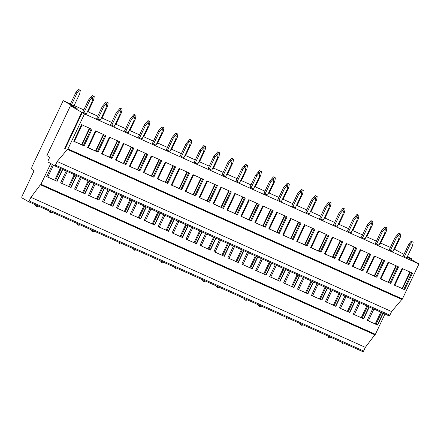 <?xml version="1.0" encoding="UTF-8"?>
<svg xmlns="http://www.w3.org/2000/svg" width="441" height="441" viewBox="0 0 441 441"><rect width="100%" height="100%" fill="white"/><g stroke="black" fill="none" stroke-linecap="round" stroke-linejoin="round"><path stroke-width="0.66" d="M70.439 105.746L46.889 155.557L49.745 157.216L48.317 160.232A1.67 0.728 -65.8 0 0 48.24 162.112L54.645 165.822A1.003 0.435 -65.8 0 0 54.662 165.833A1.003 0.435 -65.8 0 0 55.456 165.138L57.165 161.516L67.423 149.383A0.667 0.292 -65.8 0 0 67.434 149.389A0.667 0.292 -65.8 0 0 67.964 148.926L84.518 113.905L70.439 105.746L77.153 108.492L63.201 100.636L32.375 165.849A3.341 1.461 -65.8 0 0 32.215 169.603L34.117 170.706L22.127 196.063A1.67 0.728 -65.8 0 0 22.05 197.943L28.395 201.62A1.003 0.435 -65.8 0 0 28.411 201.631A1.003 0.435 -65.8 0 0 29.2 200.936L30.914 197.309L40.412 184.74A0.667 0.292 -65.8 0 0 40.423 184.746A0.667 0.292 -65.8 0 0 40.952 184.283L50.743 163.561M74.755 107.334L74.617 107.621M81.739 112.295L64.689 148.374L65.169 148.656L82.224 112.576M65.202 148.584L64.689 148.374M63.201 100.636L70.466 103.894M74.132 105.542L83.818 109.886M88.068 111.794L97.753 116.137M102.003 118.045L111.689 122.389M115.939 124.296L125.619 128.64M129.875 130.547L139.554 134.896M143.805 136.804L153.49 141.148M157.74 143.055L167.426 147.399M171.676 149.306L181.361 153.65M185.611 155.557L195.297 159.901M199.547 161.808L209.227 166.152M213.477 168.06L223.163 172.403M227.413 174.311L237.098 178.655M241.348 180.562L251.034 184.911M255.284 186.819L264.969 191.162M269.219 193.07L278.899 197.414M283.155 199.321L292.835 203.665M297.085 205.572L306.771 209.916M311.021 211.823L320.706 216.167M324.956 218.075L334.642 222.418M338.892 224.326L348.577 228.67M352.828 230.577L362.508 234.926M366.763 236.834L376.443 241.177M380.693 243.085L390.379 247.429M394.629 249.336L403.989 254.369M407.263 256.849L411.712 258.845L407.478 256.392M407.142 257.109L417.886 263.332M54.678 165.838L389.078 315.866A1.003 0.435 -65.8 0 0 389.094 315.877A1.003 0.435 -65.8 0 0 389.883 315.183L391.597 311.561L401.856 299.428A0.667 0.292 -65.8 0 0 402.396 298.97L418.95 263.95L416.635 262.61L417.936 263.227M418.95 263.95L84.518 113.905M399.237 235.979L397.275 234.948L399.237 235.979L398.636 239.369L392.925 251.442L390.456 250.334L396.167 238.261L395.026 237.6L398.846 233.118L400.808 234.149L400.208 237.539L394.497 249.617L393.912 249.352M411.21 241.199L413.173 242.23L412.572 245.62L406.861 257.698L403.25 255.929L408.961 243.851L411.21 241.199L412.352 241.861L410.102 244.512L408.961 243.851M383.35 228.703L384.91 226.867L386.873 227.898L386.272 231.288L380.561 243.366L379.982 243.101M390.456 250.334L389.315 249.672L395.026 237.6M369.42 222.451L370.975 220.616L372.937 221.647L372.336 225.037L366.625 237.115L366.047 236.85M383.339 228.697L385.307 229.728L384.701 233.118L378.99 245.19L375.385 243.421L381.09 231.349L383.339 228.697L384.48 229.359L382.231 232.01L381.09 231.349M357.436 217.226L355.474 216.195L357.436 217.226L356.83 220.61L351.124 232.688L348.655 231.58L354.366 219.502L353.219 218.841L357.039 214.365L359.007 215.395L358.401 218.786L352.695 230.858L352.111 230.599M369.404 222.446L371.372 223.477L370.765 226.861L365.06 238.939L361.449 237.17L367.155 225.092L369.404 222.446L370.55 223.107L368.296 225.759L367.155 225.092M341.549 209.949L343.109 208.113L345.071 209.144L344.465 212.534L338.76 224.607L338.175 224.348M348.655 231.58L347.514 230.919L353.219 218.841M329.565 204.718L327.602 203.687L329.565 204.718L328.964 208.108L323.253 220.186L320.783 219.078L326.494 207L325.353 206.338L329.173 201.862L331.136 202.893L330.53 206.278L324.824 218.356L324.24 218.097M341.538 209.944L343.5 210.974L342.9 214.359L337.189 226.437L333.578 224.667L339.289 212.59L341.538 209.944L342.679 210.605L340.43 213.251L339.289 212.59M313.678 197.441L315.238 195.611L317.2 196.642L316.599 200.027L310.888 212.104L310.31 211.845M320.783 219.078L319.642 218.416L325.353 206.338M299.748 191.19L301.302 189.36L303.265 190.391L302.664 193.775L296.953 205.853L296.374 205.594M313.667 197.436L315.635 198.467L315.028 201.857L309.317 213.935L305.707 212.165L311.418 200.087L313.667 197.436L314.808 198.097L312.559 200.749L311.418 200.087M285.812 184.939L287.367 183.103L289.335 184.134L288.728 187.524L283.017 199.602L282.438 199.338M299.731 191.185L301.699 192.215L301.093 195.606L295.387 207.683L291.777 205.914L297.482 193.836L299.731 191.185L300.872 191.846L298.623 194.498L297.482 193.836M273.828 179.713L271.865 178.682L273.828 179.713L273.222 183.103L267.516 195.176L265.047 194.068L270.757 181.995L269.611 181.334L273.431 176.852L275.399 177.883L274.793 181.273L269.087 193.351L268.503 193.086M285.796 184.933L287.764 185.964L287.157 189.354L281.452 201.427L277.841 199.657L283.546 187.585L285.796 184.933L286.942 185.595L284.688 188.246L283.546 187.585M259.892 173.462L257.93 172.431L259.892 173.462L259.291 176.847L253.581 188.924L251.111 187.816L256.822 175.744L255.681 175.077L259.501 170.601L261.463 171.632L260.857 175.022L255.152 187.1L254.567 186.835M265.047 194.068L263.905 193.406L269.611 181.334M244.005 166.185L245.565 164.35L247.528 165.381L246.927 168.771L241.216 180.843L240.632 180.584M251.111 187.816L249.97 187.155L255.681 175.077M230.07 159.934L231.63 158.099L233.592 159.129L232.991 162.52L227.28 174.592L226.702 174.333M243.994 166.18L245.957 167.211L245.356 170.595L239.645 182.673L236.034 180.904L241.745 168.826L243.994 166.18L245.135 166.841L242.886 169.487L241.745 168.826M216.14 153.677L217.694 151.847L219.662 152.878L219.056 156.263L213.345 168.341L212.766 168.082M230.059 159.929L232.027 160.959L231.42 164.344L225.709 176.422L222.099 174.653L227.81 162.575L230.059 159.929L231.2 160.59L228.951 163.236L227.81 162.575M204.155 148.452L202.193 147.421L204.155 148.452L203.549 151.842L197.844 163.92L195.374 162.812L201.079 150.734L199.938 150.072L203.759 145.596L205.726 146.627L205.12 150.012L199.415 162.09L198.83 161.83M216.123 153.672L218.091 154.703L217.485 158.093L211.779 170.171L208.169 168.401L213.874 156.323L216.123 153.672L217.264 154.333L215.015 156.985L213.874 156.323M188.268 141.175L189.823 139.345L191.791 140.376L191.185 143.76L185.479 155.838L184.895 155.579M195.374 162.812L194.233 162.15L199.938 150.072M176.284 135.949L174.322 134.918L176.284 135.949L175.683 139.339L169.972 151.412L167.503 150.304L173.214 138.231L172.073 137.57L175.893 133.088L177.855 134.119L177.249 137.509L171.543 149.587L170.959 149.323M188.257 141.17L190.22 142.2L189.613 145.591L183.908 157.669L180.297 155.899L186.008 143.821L188.257 141.17L189.398 141.831L187.149 144.483L186.008 143.821M162.349 129.698L160.386 128.667L162.349 129.698L161.748 133.088L156.037 145.161L153.567 144.053L159.278 131.98L158.137 131.319L161.957 126.837L163.92 127.868L163.319 131.258L157.608 143.336L157.024 143.071M167.503 150.304L166.362 149.642L172.073 137.57M146.467 122.422L148.022 120.586L149.984 121.617L149.383 125.007L143.672 137.085L143.093 136.82M153.567 144.053L152.426 143.391L158.137 131.319M134.483 117.196L132.515 116.165L134.483 117.196L133.877 120.58L128.171 132.658L125.702 131.55L131.407 119.472L130.266 118.811L134.086 114.335L136.054 115.366L135.448 118.756L129.737 130.828L129.158 130.569M146.451 122.416L148.419 123.447L147.812 126.832L142.101 138.909L138.496 137.14L144.201 125.062L146.451 122.416L147.592 123.078L145.343 125.729L144.201 125.062M118.596 109.919L120.15 108.084L122.118 109.114L121.512 112.505L115.807 124.577L115.222 124.318M125.702 131.55L124.56 130.889L130.266 118.811M106.612 104.688L104.649 103.657L106.612 104.688L106.011 108.078L100.3 120.156L97.83 119.048L103.541 106.97L102.4 106.309L106.22 101.832L108.183 102.863L107.576 106.248L101.871 118.326L101.287 118.067M118.585 109.914L120.547 110.945L119.941 114.329L114.236 126.407L110.625 124.638L116.33 112.56L118.585 109.914L119.726 110.575L117.477 113.221L116.33 112.56M90.725 97.411L92.285 95.581L94.247 96.612L93.641 99.997L87.935 112.075L87.351 111.816M97.83 119.048L96.689 118.386L102.4 106.309M78.349 89.33L80.312 90.361L79.711 93.746L74 105.823L70.389 104.054L76.1 91.976L78.349 89.33L79.49 89.992L77.241 92.638L76.1 91.976M90.714 97.406L92.676 98.437L92.075 101.827L86.364 113.905L82.754 112.135L88.465 100.057L90.714 97.406L91.855 98.067L89.606 100.719L88.465 100.057M28.428 201.636L362.822 351.664A1.003 0.435 -65.8 0 0 362.844 351.67A1.003 0.435 -65.8 0 0 363.632 350.981L365.346 347.354L374.844 334.785A0.667 0.292 -65.8 0 0 374.856 334.791A0.667 0.292 -65.8 0 0 375.385 334.328L384.976 314.031M30.914 197.309L365.346 347.354M374.856 334.791L40.423 184.746L374.844 334.785M62.727 169.449L57.126 181.295L46.702 176.615L52.413 164.532M66.233 171.025L60.638 182.866L71.062 187.546L76.657 175.7M80.168 177.276L74.573 189.123L84.997 193.797L90.592 181.951M94.104 183.528L88.509 195.374L98.927 200.049L104.528 188.208M108.039 189.779L102.439 201.625L112.863 206.3L118.464 194.459M121.975 196.03L116.374 207.876L126.799 212.551L132.399 200.71M135.911 202.287L130.31 214.128L140.734 218.802L146.329 206.961M149.841 208.538L144.246 220.379L154.67 225.053L160.265 213.212M163.776 214.789L158.181 226.63L168.605 231.31L174.201 219.464M177.712 221.04L172.117 232.881L182.535 237.561L188.136 225.715M191.648 227.291L186.047 239.132L196.471 243.812L202.072 231.966M205.583 233.543L199.982 245.389L210.407 250.064L216.007 238.223M219.519 239.794L213.918 251.64L224.342 256.315L229.937 244.474M233.449 246.045L227.854 257.891L238.278 262.566L243.873 250.725M247.384 252.302L241.789 264.142L252.213 268.817L257.809 256.976M261.32 258.553L255.719 270.394L266.144 275.068L271.744 263.227M275.256 264.804L269.655 276.645L280.079 281.325L285.68 269.479M289.191 271.055L283.591 282.896L294.015 287.576L299.615 275.73M303.121 277.306L297.526 289.147L307.95 293.827L313.545 281.981M317.057 283.557L311.462 295.404L321.886 300.078L327.481 288.238M330.993 289.809L325.397 301.655L335.816 306.33L341.417 294.489M344.928 296.06L339.327 307.906L349.752 312.581L355.352 300.74M358.864 302.317L353.263 314.157L363.687 318.832L369.288 306.991M372.799 308.568L367.199 320.409L377.623 325.083L383.223 313.242M62.457 169.327L56.872 181.146L57.126 181.295M53.466 165.138L47.821 177.084L46.713 176.587M56.872 181.146L47.821 177.084M61.084 168.716L55.5 180.529M60.285 168.357L54.701 180.171M391.597 311.561L57.165 161.516M401.856 299.428L67.451 149.394L401.867 299.433A0.667 0.292 -65.8 0 0 401.867 299.433M412.484 273.128L404.634 289.731L394.21 285.057L402.06 268.448L412.484 273.128M398.548 266.877L390.704 283.48L380.28 278.806L388.124 262.197L398.548 266.877M384.618 260.625L376.768 277.229L366.344 272.549L374.194 255.945L384.618 260.625M370.683 254.369L362.833 270.978L352.409 266.298L360.258 249.694L370.683 254.369M356.747 248.118L348.897 264.727L338.473 260.047L346.323 243.443L356.747 248.118M342.811 241.866L334.962 258.47L324.537 253.796L332.387 237.192L342.811 241.866M328.876 235.615L321.026 252.219L310.607 247.544L318.452 230.941L328.876 235.615M314.94 229.364L307.096 245.968L296.672 241.293L304.522 224.69L314.94 229.364M301.01 223.113L293.16 239.717L282.736 235.042L290.586 218.433L301.01 223.113M287.074 216.862L279.225 233.465L268.801 228.791L276.65 212.182L287.074 216.862M273.139 210.611L265.289 227.214L254.865 222.534L262.715 205.93L273.139 210.611M259.203 204.354L251.353 220.963L240.929 216.283L248.779 199.679L259.203 204.354M245.268 198.103L237.418 214.712L226.999 210.032L234.844 193.428L245.268 198.103M231.338 191.852L223.488 208.455L213.064 203.781L220.913 187.177L231.338 191.852M217.402 185.6L209.552 202.204L199.128 197.529L206.978 180.926L217.402 185.6M203.466 179.349L195.617 195.953L185.192 191.278L193.042 174.675L203.466 179.349M189.531 173.098L181.681 189.702L171.257 185.027L179.107 168.418L189.531 173.098M175.595 166.847L167.745 183.45L157.321 178.776L165.171 162.167L175.595 166.847M161.66 160.596L153.815 177.199L143.391 172.519L151.235 155.916L161.66 160.596M147.729 154.339L139.88 170.948L129.456 166.268L137.305 149.664L147.729 154.339M133.794 148.088L125.944 164.697L115.52 160.017L123.37 143.413L133.794 148.088M119.858 141.837L112.008 158.44L101.584 153.766L109.434 137.162L119.858 141.837M105.923 135.585L98.073 152.189L87.649 147.515L95.499 130.911L105.923 135.585M91.987 129.334L84.137 145.938L73.719 141.263L81.563 124.66L91.987 129.334M411.712 258.845L411.37 259.556M411.685 272.77L403.873 289.29L404.634 289.731M403.873 289.29L394.254 284.974M402.633 268.707L394.822 285.228M410.312 272.152L402.501 288.673M409.915 271.976L402.104 288.497M397.749 266.518L389.938 283.039L390.704 283.48M389.938 283.039L380.318 278.723M388.697 262.456L380.886 278.977M396.376 265.901L388.571 282.422M395.979 265.719L388.168 282.246M383.813 260.262L376.008 276.788L376.768 277.229M376.008 276.788L366.383 272.472M374.762 256.204L366.956 272.725M382.446 259.65L374.635 276.171M382.044 259.468L374.233 275.994M369.883 254.01L362.072 270.537L362.833 270.978M362.072 270.537L352.447 266.215M360.832 249.953L353.021 266.474M368.511 253.399L360.699 269.92M368.108 253.217L360.297 269.738M355.948 247.759L348.136 264.286L348.897 264.727M348.136 264.286L338.512 259.964M346.896 243.697L339.085 260.223M354.575 247.147L346.764 263.668M354.173 246.966L346.367 263.486M342.012 241.508L334.201 258.029L334.962 258.47M334.201 258.029L324.576 253.713M332.961 237.445L325.149 253.972M340.639 240.891L332.828 257.417M340.243 240.714L332.431 257.235M328.076 235.257L320.265 251.778L321.026 252.219M320.265 251.778L310.646 247.462M319.025 231.194L311.214 247.721M326.704 234.64L318.898 251.166M326.307 234.463L318.496 250.984M314.141 229.006L306.335 245.527L307.096 245.968M306.335 245.527L296.71 241.21M305.089 224.943L297.278 241.464M312.774 228.388L304.963 244.915M312.371 228.212L304.56 244.733M300.205 222.755L292.4 239.276L293.16 239.717M292.4 239.276L282.775 234.959M291.154 218.692L283.348 235.213M298.838 222.137L291.027 238.658M298.436 221.961L290.625 238.482M286.275 216.503L278.464 233.024L279.225 233.465M278.464 233.024L268.839 228.708M277.224 212.441L269.412 228.962M284.903 215.886L277.091 232.407M284.5 215.704L276.689 232.231M272.34 210.247L264.528 226.773L265.289 227.214M264.528 226.773L254.904 222.457M263.288 206.19L255.477 222.711M270.967 209.635L263.156 226.156M270.565 209.453L262.759 225.979M258.404 203.996L250.593 220.522L251.353 220.963M250.593 220.522L240.968 216.2M249.352 199.938L241.541 216.459M257.031 203.384L249.22 219.905M256.634 203.202L248.823 219.723M244.468 197.744L236.657 214.271L237.418 214.712M236.657 214.271L227.038 209.949M235.417 193.687L227.606 210.208M243.096 197.133L235.29 213.653M242.699 196.951L234.888 213.472M230.533 191.493L222.727 208.014L223.488 208.455M222.727 208.014L213.102 203.698M221.481 187.431L213.67 203.957M229.166 190.876L221.354 207.402M228.763 190.699L220.952 207.22M216.603 185.242L208.791 201.763L209.552 202.204M208.791 201.763L199.167 197.447M207.546 181.179L199.74 197.706M215.23 184.625L207.419 201.151M214.828 184.448L207.016 200.969M202.667 178.991L194.856 195.512L195.617 195.953M194.856 195.512L185.231 191.196M193.616 174.928L185.804 191.449M201.294 178.373L193.483 194.9M200.892 178.197L193.086 194.718M188.731 172.74L180.92 189.261L181.681 189.702M180.92 189.261L171.295 184.944M179.68 168.677L171.869 185.198M187.359 172.122L179.548 188.643M186.962 171.946L179.151 188.467M174.796 166.489L166.985 183.009L167.745 183.45M166.985 183.009L157.36 178.693M165.744 162.426L157.933 178.947M173.423 165.871L165.612 182.392M173.026 165.689L165.215 182.216M160.86 160.232L153.049 176.758L153.815 177.199M153.049 176.758L143.43 172.442M151.809 156.175L143.998 172.696M159.488 159.62L151.682 176.141M159.091 159.438L151.28 175.965M146.925 153.981L139.119 170.507L139.88 170.948M139.119 170.507L129.494 166.185M137.873 149.923L130.067 166.444M145.558 153.369L137.746 169.89M145.155 153.187L137.344 169.708M132.995 147.729L125.183 164.256L125.944 164.697M125.183 164.256L115.559 159.934M123.943 143.672L116.132 160.193M131.622 147.118L123.811 163.639M131.22 146.936L123.408 163.457M119.059 141.478L111.248 157.999L112.008 158.44M111.248 157.999L101.623 153.683M110.007 137.416L102.196 153.942M117.686 140.861L109.875 157.387M117.284 140.685L109.478 157.205M105.123 135.227L97.312 151.748L98.073 152.189M97.312 151.748L87.687 147.432M96.072 131.164L88.261 147.691M103.751 134.61L95.94 151.136M103.354 134.433L95.543 150.954M91.188 128.976L83.377 145.497L84.137 145.938M83.377 145.497L73.757 141.181M82.136 124.913L74.325 141.434M89.815 128.359L82.009 144.885M89.418 128.182L81.607 144.703M382.953 313.121L377.369 324.94L377.623 325.083M377.369 324.94L367.21 320.381M381.581 312.509L375.997 324.322M373.902 309.064L368.318 320.877M380.781 312.151L375.197 323.964M369.018 306.87L363.434 318.689L363.687 318.832M363.434 318.689L353.28 314.13M367.651 306.258L362.061 318.071M359.966 302.807L354.382 314.626M366.846 305.894L361.262 317.713M355.082 300.619L349.498 312.437L349.752 312.581M349.498 312.437L339.344 307.879M353.715 300.001L348.125 311.82M346.031 296.556L340.446 308.375M352.916 299.643L347.326 311.462M341.152 294.368L335.562 306.181L335.816 306.33M335.562 306.181L325.408 301.627M339.779 293.75L334.195 305.569M332.101 290.305L326.511 302.124M338.98 293.392L333.396 305.211M327.216 288.116L321.632 299.93L321.886 300.078M321.632 299.93L311.473 295.376M325.844 287.499L320.26 299.318M318.165 284.054L312.581 295.872M325.045 287.141L319.46 298.959M313.281 281.865L307.697 293.678L307.95 293.827M307.697 293.678L297.537 289.125M311.908 281.248L306.324 293.067M304.229 277.802L298.645 289.616M311.109 280.889L305.525 292.703M299.345 275.614L293.761 287.427L294.015 287.576M293.761 287.427L283.602 282.868M297.973 274.997L292.389 286.81M290.294 271.551L284.71 283.365M297.173 274.638L291.589 286.452M285.41 269.357L279.826 281.176L280.079 281.325M279.826 281.176L269.671 276.617M284.043 268.745L278.453 280.559M276.358 265.3L270.774 277.113M283.238 268.387L277.654 280.2M271.48 263.106L265.89 274.925L266.144 275.068M265.89 274.925L255.736 270.366M270.107 262.494L264.523 274.308M262.423 259.049L256.838 270.862M269.308 262.136L263.718 273.949M257.544 256.855L251.96 268.674L252.213 268.817M251.96 268.674L241.8 264.115M256.171 256.243L250.587 268.056M248.492 252.792L242.903 264.611M255.372 255.879L249.788 267.698M243.608 250.604L238.024 262.423L238.278 262.566M238.024 262.423L227.865 257.864M242.236 249.986L236.652 261.805M234.557 246.541L228.973 258.36M241.436 249.628L235.852 261.447M229.673 244.353L224.089 256.166L224.342 256.315M224.089 256.166L213.929 251.613M228.3 243.735L222.716 255.554M220.621 240.29L215.037 252.109M227.501 243.377L221.917 255.196M215.737 238.101L210.153 249.915L210.407 250.064M210.153 249.915L199.999 245.361M214.365 237.484L208.78 249.303M206.686 234.039L201.102 245.858M213.565 237.126L207.981 248.945M201.802 231.85L196.217 243.664L196.471 243.812M196.217 243.664L186.063 239.11M200.435 231.233L194.845 243.052M192.75 227.788L187.166 239.601M199.63 230.875L194.046 242.688M187.872 225.599L182.282 237.412L182.535 237.561M182.282 237.412L172.128 232.854M186.499 224.982L180.915 236.795M178.82 221.536L173.23 233.35M185.7 224.623L180.11 236.437M173.936 219.342L168.352 231.161L168.605 231.31M168.352 231.161L158.192 226.602M172.563 218.73L166.979 230.544M164.884 215.285L159.295 227.098M171.764 218.372L166.18 230.185M160 213.091L154.416 224.91L154.67 225.053M154.416 224.91L144.257 220.351M158.628 212.479L153.044 224.293M150.949 209.034L145.365 220.847M157.828 212.121L152.244 223.934M146.065 206.84L140.481 218.659L140.734 218.802M140.481 218.659L130.321 214.1M144.692 206.228L139.108 218.041M137.013 202.783L131.429 214.596M143.893 205.87L138.309 217.683M132.129 200.589L126.545 212.408L126.799 212.551M126.545 212.408L116.391 207.849M130.756 199.971L125.172 211.79M123.078 196.526L117.493 208.345M129.957 199.613L124.373 211.432M118.194 194.338L112.609 206.151L112.863 206.3M112.609 206.151L102.455 201.598M116.826 193.72L111.237 205.539M109.142 190.275L103.558 202.094M116.027 193.362L110.437 205.181M104.263 188.087L98.674 199.9L98.927 200.049M98.674 199.9L88.52 195.346M102.891 187.469L97.307 199.288M95.212 184.024L89.622 195.843M102.091 187.111L96.507 198.93M90.328 181.835L84.744 193.649L84.997 193.797M84.744 193.649L74.584 189.095M88.955 181.218L83.371 193.037M81.276 177.773L75.692 189.586M88.156 180.86L82.572 192.673M76.392 175.584L70.808 187.397L71.062 187.546M70.808 187.397L60.649 182.839M75.02 174.967L69.435 186.78M67.341 171.521L61.757 183.335M74.22 174.608L68.636 186.422M400.808 234.149L399.987 233.78L398.488 235.544M399.987 233.78L398.846 233.118M404.391 256.59L410.102 244.512M413.173 242.23L412.352 241.861M386.873 227.898L386.051 227.528L384.552 229.292M386.051 227.528L384.91 226.867M398.416 235.61L396.167 238.261M372.937 221.647L372.116 221.277L370.622 223.041M372.116 221.277L370.975 220.616M376.526 244.082L382.231 232.01M385.307 229.728L384.48 229.359M359.007 215.395L358.18 215.026L356.686 216.79M358.18 215.026L357.039 214.365M362.59 237.831L368.296 225.759M371.372 223.477L370.55 223.107M345.071 209.144L344.25 208.775L342.751 210.539M344.25 208.775L343.109 208.113M356.615 216.856L354.366 219.502M331.136 202.893L330.315 202.524L328.815 204.288M330.315 202.524L329.173 201.862M334.719 225.329L340.43 213.251M343.5 210.974L342.679 210.605M317.2 196.642L316.379 196.273L314.88 198.031M316.379 196.273L315.238 195.611M328.743 204.348L326.494 207M303.265 190.391L302.443 190.021L300.949 191.78M302.443 190.021L301.302 189.36M306.853 212.827L312.559 200.749M315.635 198.467L314.808 198.097M289.335 184.134L288.508 183.765L287.014 185.529M288.508 183.765L287.367 183.103M292.918 206.575L298.623 194.498M301.699 192.215L300.872 191.846M275.399 177.883L274.578 177.514L273.078 179.278M274.578 177.514L273.431 176.852M278.982 200.319L284.688 188.246M287.764 185.964L286.942 185.595M261.463 171.632L260.642 171.262L259.143 173.026M260.642 171.262L259.501 170.601M273.007 179.344L270.757 181.995M247.528 165.381L246.706 165.011L245.207 166.775M246.706 165.011L245.565 164.35M259.071 173.093L256.822 175.744M233.592 159.129L232.771 158.76L231.277 160.524M232.771 158.76L231.63 158.099M237.175 181.565L242.886 169.487M245.957 167.211L245.135 166.841M219.662 152.878L218.835 152.509L217.341 154.273M218.835 152.509L217.694 151.847M223.245 175.314L228.951 163.236M232.027 160.959L231.2 160.59M205.726 146.627L204.9 146.258L203.406 148.016M204.9 146.258L203.759 145.596M209.31 169.063L215.015 156.985M218.091 154.703L217.264 154.333M191.791 140.376L190.97 140.006L189.47 141.765M190.97 140.006L189.823 139.345M203.334 148.082L201.079 150.734M177.855 134.119L177.034 133.75L175.535 135.514M177.034 133.75L175.893 133.088M181.438 156.561L187.149 144.483M190.22 142.2L189.398 141.831M163.92 127.868L163.098 127.499L161.599 129.263M163.098 127.499L161.957 126.837M175.463 135.58L173.214 138.231M149.984 121.617L149.163 121.247L147.669 123.011M149.163 121.247L148.022 120.586M161.527 129.329L159.278 131.98M136.054 115.366L135.227 114.996L133.733 116.76M135.227 114.996L134.086 114.335M139.637 137.801L145.343 125.729M148.419 123.447L147.592 123.078M122.118 109.114L121.292 108.745L119.798 110.509M121.292 108.745L120.15 108.084M133.662 116.826L131.407 119.472M108.183 102.863L107.361 102.494L105.862 104.258M107.361 102.494L106.22 101.832M111.766 125.299L117.477 113.221M120.547 110.945L119.726 110.575M94.247 96.612L93.426 96.243L91.926 98.001M93.426 96.243L92.285 95.581M105.79 104.319L103.541 106.97M71.53 104.715L77.241 92.638M80.312 90.361L79.49 89.992M83.895 112.797L89.606 100.719M92.676 98.437L91.855 98.067M29.2 200.936L363.632 350.981M40.952 184.283L375.385 334.328M389.883 315.183L55.456 165.138M67.964 148.926L402.396 298.97M362.844 351.67L28.411 201.631M389.094 315.877L54.662 165.833M341.929 342.288A1.67 1.67 0 0 0 344.752 343.556M327.994 336.036A1.67 1.67 0 0 0 330.816 337.304M300.123 323.534A1.67 1.67 0 0 0 302.945 324.802M286.192 317.283A1.67 1.67 0 0 0 289.015 318.551M258.321 304.781A1.67 1.67 0 0 0 261.144 306.043M244.386 298.529A1.67 1.67 0 0 0 247.208 299.792M216.52 286.022A1.67 1.67 0 0 0 219.337 287.289M202.584 279.77A1.67 1.67 0 0 0 205.407 281.038M174.713 267.268A1.67 1.67 0 0 0 177.536 268.536M160.778 261.017A1.67 1.67 0 0 0 163.6 262.285M132.912 248.515A1.67 1.67 0 0 0 135.734 249.777M118.976 242.258A1.67 1.67 0 0 0 121.799 243.526M91.105 229.755A1.67 1.67 0 0 0 93.927 231.023M77.169 223.504A1.67 1.67 0 0 0 79.992 224.772M49.304 211.002A1.67 1.67 0 0 0 52.126 212.27M35.368 204.751A1.67 1.67 0 0 0 38.191 206.013"/></g></svg>
